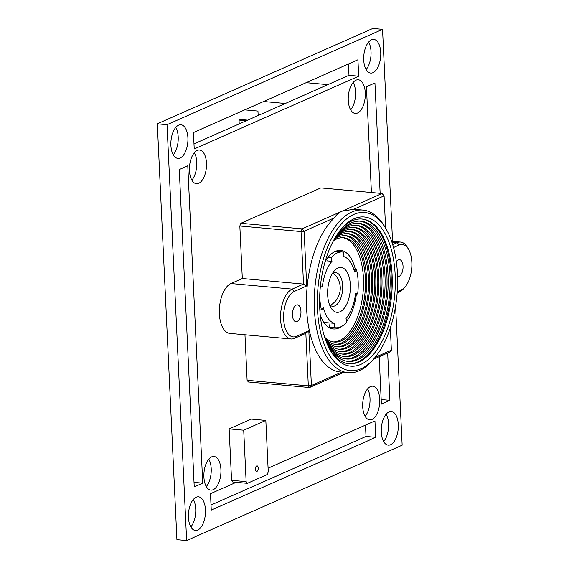 <?xml version="1.0" encoding="UTF-8"?>
<svg xmlns="http://www.w3.org/2000/svg" width="569" height="569" viewBox="0 0 569 569"><rect width="100%" height="100%" fill="white"/><g stroke="black" fill="none" stroke-linecap="round" stroke-linejoin="round"><path stroke-width="0.85" d="M256.939 471.395A2.817 1.408 95.2 0 0 258.234 468.408A2.817 1.408 95.2 0 0 257.067 465.862A2.817 1.408 95.2 0 0 256.683 465.926A2.817 1.408 95.2 0 0 255.389 468.913A2.817 1.408 95.2 0 0 256.555 471.466A2.817 1.408 95.2 0 0 256.939 471.395M268.255 471.85L265.83 420.42L251.256 419.09L229.136 428.877L231.562 480.314L246.135 481.637L247.373 483.33L267.224 474.546L268.255 471.85M265.83 420.42L243.71 430.207L229.136 428.877M243.71 430.207L246.135 481.637M247.373 483.33L232.799 482L231.562 480.314M239.215 123.878L239.037 120.095L240.417 119.483L247.664 120.137M306.165 82.683L327.865 84.653M263.625 101.502L285.325 103.473M244.72 109.867L257.956 111.069L258.17 115.493M246.285 120.749L239.037 120.095M353.826 214.421A79.397 39.666 95.2 0 0 317.474 309.259A79.397 39.666 95.2 0 0 361.102 368.719A79.397 39.666 95.2 0 0 374.366 358.242A79.397 39.666 95.2 0 0 386.116 229.037A79.397 39.666 95.2 0 0 353.826 214.421M374.366 358.242L372.901 359.957A81.651 40.79 -84.8 0 1 359.259 370.732A81.651 40.79 -84.8 0 1 348.121 372.709A81.651 40.79 -84.8 0 1 314.266 298.711A81.651 40.79 -84.8 0 1 351.777 212.052A81.651 40.79 -84.8 0 1 362.915 210.075A81.651 40.79 -84.8 0 1 384.985 227.088L386.116 229.037M354.032 218.795A74.895 37.412 -84.8 0 1 395.178 274.884A74.895 37.412 -84.8 0 1 360.895 364.345A74.895 37.412 -84.8 0 1 330.433 350.547A74.895 37.412 -84.8 0 1 341.514 228.681A74.895 37.412 -84.8 0 1 354.032 218.795M329.871 349.551A72.64 36.288 95.2 0 0 348.939 363.733A72.64 36.288 95.2 0 0 358.847 361.976A72.64 36.288 95.2 0 0 392.219 284.884A72.64 36.288 95.2 0 0 362.097 219.051A72.64 36.288 95.2 0 0 352.19 220.808A72.64 36.288 95.2 0 0 340.781 229.556M337.972 268.006A22.525 11.252 -84.8 0 1 350.348 284.87A22.525 11.252 -84.8 0 1 340.034 311.776A22.525 11.252 -84.8 0 1 330.874 307.63A22.525 11.252 -84.8 0 1 334.202 270.979A22.525 11.252 -84.8 0 1 337.972 268.006M329.501 304.692A16.892 8.443 95.2 0 0 332.609 306.271A16.892 8.443 95.2 0 0 334.913 305.866A16.892 8.443 95.2 0 0 342.673 287.935A16.892 8.443 95.2 0 0 335.674 272.622A16.892 8.443 95.2 0 0 333.37 273.035A16.892 8.443 95.2 0 0 332.332 273.618M334.38 327.58L329.522 327.139L330.041 322.936L334.899 323.377L334.38 327.58A38.023 18.997 95.2 0 0 335.554 327.758A38.023 18.997 95.2 0 0 346.912 322.033L346.03 318.448A33.784 16.878 95.2 0 0 355.582 293.519L357.666 293.967A38.023 18.997 95.2 0 0 356.528 269.798L354.572 272.032A33.784 16.878 95.2 0 0 343.107 256.406L343.619 252.202A38.023 18.997 95.2 0 0 342.446 252.017L337.588 251.576A38.023 18.997 95.2 0 0 334.423 251.811M342.446 252.017A38.023 18.997 95.2 0 0 337.261 252.942A38.023 18.997 95.2 0 0 331.087 257.743L331.969 261.327A33.784 16.878 95.2 0 0 322.417 286.264L320.432 285.83M323.889 322.431A33.784 16.878 95.2 0 0 324.28 322.481L330.027 323M319.778 294.201A38.023 18.997 95.2 0 0 321.471 309.984L323.427 307.744A33.784 16.878 95.2 0 0 334.899 323.377M331.969 261.327L327.111 260.887L326.698 259.194M320.24 315.062A39.417 19.695 95.2 0 0 333.484 328.967A39.417 19.695 95.2 0 0 338.861 328.014A39.417 19.695 95.2 0 0 341.62 326.414M346.713 321.222A39.417 19.695 95.2 0 0 356.414 293.853M355.419 269.699A39.417 19.695 95.2 0 0 340.625 250.46A39.417 19.695 95.2 0 0 335.248 251.413A39.417 19.695 95.2 0 0 325.084 261.747M328.74 327.303A39.417 19.695 95.2 0 0 329.145 327.132A39.417 19.695 95.2 0 0 329.551 326.947M336.137 251.555A39.417 19.695 95.2 0 0 335.66 251.242M324.771 337.289A52.369 26.16 95.2 0 0 334.259 342.047A52.369 26.16 95.2 0 0 341.4 340.774A52.369 26.16 95.2 0 0 365.454 285.197A52.369 26.16 95.2 0 0 343.747 237.735A52.369 26.16 95.2 0 0 336.599 239.001A52.369 26.16 95.2 0 0 333.555 240.701M333.292 341.919A52.369 26.16 95.2 0 0 339.458 340.603A52.369 26.16 95.2 0 0 363.484 285.994A52.369 26.16 95.2 0 0 342.766 237.686M325.297 338.676A54.624 27.284 95.2 0 0 335.995 344.465A54.624 27.284 95.2 0 0 343.448 343.143A54.624 27.284 95.2 0 0 368.541 285.176A54.624 27.284 95.2 0 0 345.888 235.673A54.624 27.284 95.2 0 0 338.441 236.989A54.624 27.284 95.2 0 0 334.323 239.428M335.027 344.345A54.624 27.284 95.2 0 0 341.507 342.965A54.624 27.284 95.2 0 0 366.571 285.965A54.624 27.284 95.2 0 0 344.914 235.616M325.831 339.999A56.872 28.414 95.2 0 0 337.737 346.884A56.872 28.414 95.2 0 0 345.497 345.511A56.872 28.414 95.2 0 0 371.621 285.147A56.872 28.414 95.2 0 0 348.036 233.603A56.872 28.414 95.2 0 0 340.283 234.976A56.872 28.414 95.2 0 0 335.091 238.226M336.77 346.763A56.872 28.414 95.2 0 0 343.548 345.333A56.872 28.414 95.2 0 0 369.651 285.944A56.872 28.414 95.2 0 0 347.062 233.546M326.371 341.258A59.126 29.538 95.2 0 0 339.473 349.302A59.126 29.538 95.2 0 0 347.538 347.872A59.126 29.538 95.2 0 0 374.701 285.119A59.126 29.538 95.2 0 0 350.184 231.533A59.126 29.538 95.2 0 0 342.118 232.97A59.126 29.538 95.2 0 0 335.845 237.088M338.505 349.181A59.126 29.538 95.2 0 0 345.596 347.695A59.126 29.538 95.2 0 0 372.731 285.915A59.126 29.538 95.2 0 0 349.21 231.483M326.919 342.46A61.381 30.662 95.2 0 0 341.215 351.727A61.381 30.662 95.2 0 0 349.586 350.241A61.381 30.662 95.2 0 0 377.78 285.097A61.381 30.662 95.2 0 0 352.332 229.471A61.381 30.662 95.2 0 0 343.961 230.957A61.381 30.662 95.2 0 0 336.599 236.007M340.248 351.606A61.381 30.662 95.2 0 0 347.645 350.063A61.381 30.662 95.2 0 0 375.81 285.887A61.381 30.662 95.2 0 0 351.358 229.414M327.467 343.605A63.636 31.786 95.2 0 0 342.951 354.146A63.636 31.786 95.2 0 0 351.635 352.602A63.636 31.786 95.2 0 0 380.86 285.069A63.636 31.786 95.2 0 0 354.48 227.401A63.636 31.786 95.2 0 0 345.803 228.944A63.636 31.786 95.2 0 0 337.346 234.976M341.983 354.025A63.636 31.786 95.2 0 0 349.686 352.431A63.636 31.786 95.2 0 0 378.89 285.866A63.636 31.786 95.2 0 0 353.505 227.344M328.021 344.693A65.883 32.917 95.2 0 0 344.693 356.564A65.883 32.917 95.2 0 0 353.676 354.971A65.883 32.917 95.2 0 0 383.947 285.048A65.883 32.917 95.2 0 0 356.628 225.338A65.883 32.917 95.2 0 0 347.638 226.931A65.883 32.917 95.2 0 0 338.086 234.001M343.726 356.45A65.883 32.917 95.2 0 0 351.734 354.793A65.883 32.917 95.2 0 0 381.977 285.837A65.883 32.917 95.2 0 0 355.653 225.274M328.583 345.739A68.138 34.04 95.2 0 0 346.429 358.982A68.138 34.04 95.2 0 0 355.725 357.339A68.138 34.04 95.2 0 0 387.027 285.019A68.138 34.04 95.2 0 0 358.776 223.268A68.138 34.04 95.2 0 0 349.48 224.919A68.138 34.04 95.2 0 0 338.825 233.077M345.461 358.868A68.138 34.04 95.2 0 0 353.783 357.161A68.138 34.04 95.2 0 0 385.057 285.816A68.138 34.04 95.2 0 0 357.801 223.212M324.01 335.127A70.392 35.164 95.2 0 0 348.171 361.407A70.392 35.164 95.2 0 0 357.773 359.7A70.392 35.164 95.2 0 0 390.106 284.998A70.392 35.164 95.2 0 0 360.924 221.206A70.392 35.164 95.2 0 0 351.322 222.906A70.392 35.164 95.2 0 0 332.417 242.693M347.204 361.287A70.392 35.164 95.2 0 0 355.831 359.523A70.392 35.164 95.2 0 0 388.136 285.787A70.392 35.164 95.2 0 0 359.949 221.142M348.456 363.683A72.64 36.288 95.2 0 0 357.873 361.891A72.64 36.288 95.2 0 0 391.23 285.282A72.64 36.288 95.2 0 0 361.614 219.008M244.962 334.764L247.11 380.291L308.32 385.853L305.845 333.327L294.5 338.342A25.342 12.66 -84.8 0 1 291.043 338.96A25.342 12.66 -84.8 0 1 280.538 315.994A25.342 12.66 -84.8 0 1 292.174 289.102L303.519 284.08L301.044 231.547L239.834 225.985L240.865 223.29L302.075 228.859L342.061 211.17C338.818 212.607 336.307 214.812 334.515 217.778A81.651 40.79 95.2 0 0 306.563 307.473A81.651 40.79 95.2 0 0 340.347 372.005L348.121 372.709M297.089 321.478A8.45 4.218 95.2 0 0 300.965 312.516A8.45 4.218 95.2 0 0 297.466 304.856A8.45 4.218 95.2 0 0 296.314 305.062A8.45 4.218 95.2 0 0 292.43 314.031A8.45 4.218 95.2 0 0 295.937 321.684A8.45 4.218 95.2 0 0 297.089 321.478M397.546 276.413A8.45 4.218 95.2 0 0 398.023 276.513A8.45 4.218 95.2 0 0 399.175 276.306A8.45 4.218 95.2 0 0 403.058 267.345A8.45 4.218 95.2 0 0 399.559 259.684A8.45 4.218 95.2 0 0 398.407 259.891A8.45 4.218 95.2 0 0 396.365 261.875M357.545 113.018A16.892 8.443 95.2 0 0 365.305 95.087A16.892 8.443 95.2 0 0 358.299 79.774A16.892 8.443 95.2 0 0 355.995 80.186A16.892 8.443 95.2 0 0 348.235 98.11A16.892 8.443 95.2 0 0 355.241 113.423A16.892 8.443 95.2 0 0 357.545 113.018M350.66 109.888A16.892 8.443 95.2 0 0 353.157 82.427M198.737 183.282A16.892 8.443 95.2 0 0 206.497 165.351A16.892 8.443 95.2 0 0 199.491 150.038A16.892 8.443 95.2 0 0 197.187 150.451A16.892 8.443 95.2 0 0 189.427 168.381A16.892 8.443 95.2 0 0 196.433 183.687A16.892 8.443 95.2 0 0 198.737 183.282M191.853 180.153A16.892 8.443 95.2 0 0 194.349 152.698M213.183 489.703A16.892 8.443 95.2 0 0 220.943 471.772A16.892 8.443 95.2 0 0 213.944 456.459A16.892 8.443 95.2 0 0 211.64 456.871A16.892 8.443 95.2 0 0 203.88 474.802A16.892 8.443 95.2 0 0 210.879 490.108A16.892 8.443 95.2 0 0 213.183 489.703M206.305 486.573A16.892 8.443 95.2 0 0 208.802 459.112M371.991 419.431A16.892 8.443 95.2 0 0 379.751 401.501A16.892 8.443 95.2 0 0 372.752 386.195A16.892 8.443 95.2 0 0 370.447 386.6A16.892 8.443 95.2 0 0 362.688 404.531A16.892 8.443 95.2 0 0 369.686 419.844A16.892 8.443 95.2 0 0 371.991 419.431M365.113 416.302A16.892 8.443 95.2 0 0 367.61 388.847M197.72 530.059A16.892 8.443 95.2 0 0 205.48 512.128A16.892 8.443 95.2 0 0 198.474 496.822A16.892 8.443 95.2 0 0 196.17 497.228A16.892 8.443 95.2 0 0 188.41 515.158A16.892 8.443 95.2 0 0 195.416 530.464A16.892 8.443 95.2 0 0 197.72 530.059M190.835 526.93A16.892 8.443 95.2 0 0 193.332 499.475M373.008 72.654A16.892 8.443 95.2 0 0 380.768 54.724A16.892 8.443 95.2 0 0 373.769 39.417A16.892 8.443 95.2 0 0 371.465 39.823A16.892 8.443 95.2 0 0 363.705 57.754A16.892 8.443 95.2 0 0 370.704 73.067A16.892 8.443 95.2 0 0 373.008 72.654M366.13 69.525A16.892 8.443 95.2 0 0 368.627 42.07M180.174 157.976A16.892 8.443 95.2 0 0 187.934 140.052A16.892 8.443 95.2 0 0 180.928 124.739A16.892 8.443 95.2 0 0 178.623 125.152A16.892 8.443 95.2 0 0 170.864 143.075A16.892 8.443 95.2 0 0 177.869 158.388A16.892 8.443 95.2 0 0 180.174 157.976M173.289 154.853A16.892 8.443 95.2 0 0 175.785 127.392M390.554 444.738A16.892 8.443 95.2 0 0 398.314 426.807A16.892 8.443 95.2 0 0 391.316 411.494A16.892 8.443 95.2 0 0 389.011 411.906A16.892 8.443 95.2 0 0 381.251 429.837A16.892 8.443 95.2 0 0 388.25 445.143A16.892 8.443 95.2 0 0 390.554 444.738M383.677 441.608A16.892 8.443 95.2 0 0 386.173 414.147M334.515 217.778L304.123 231.227L306.698 285.944L294.223 291.463A23.087 11.536 95.2 0 0 283.654 319.045A23.087 11.536 95.2 0 0 296.342 336.336L308.818 330.809L311.399 385.533L341.699 372.126M239.834 225.985L242.309 278.511L230.964 283.533A25.342 12.66 95.2 0 0 219.328 310.425A25.342 12.66 95.2 0 0 229.833 333.391L291.043 338.96M392.695 244.627L397.105 242.671A25.342 12.66 -84.8 0 1 400.562 242.06A25.342 12.66 -84.8 0 1 407.411 247.337L408.542 249.293A23.087 11.536 95.2 0 0 399.154 245.04L393.52 247.529M397.24 291.691L401.266 289.906A23.087 11.536 95.2 0 0 405.121 286.861L403.663 288.575A25.342 12.66 -84.8 0 1 399.424 291.918L397.148 292.928M306.698 285.944L303.519 284.08L242.309 278.511M385.618 228.183L384.089 195.843L353.698 209.292L342.061 211.17L382.048 193.474L320.831 187.912L240.865 223.29M343.939 372.325L309.557 387.539L248.347 381.977L247.11 380.291M268.084 468.202L374.957 420.918L375.732 437.326L211.255 510.109L210.48 493.693L236.199 482.313M392.546 241.327L382.546 29.332L167.023 124.696L186.632 540.55L402.155 445.186L395.597 306.022M371.422 192.507L366.436 86.737L374.943 82.974L380.149 193.304M381.187 399.538L389.907 400.334L387.674 352.979M389.907 400.334L381.401 404.097L379.167 356.742M179.271 169.548L187.777 165.785L202.742 483.145L194.235 486.915L179.271 169.548M194.221 148.971L193.446 132.556L357.929 59.781L358.705 76.196L194.221 148.971M186.632 540.55L176.916 539.668L157.307 123.814L167.023 124.696M382.546 29.332L372.83 28.45L157.307 123.814M348.448 63.97L348.989 75.307L193.979 143.893M211.014 505.03L366.016 436.444L365.483 425.107M375.732 437.326L366.016 436.444M348.989 75.307L358.705 76.196M202.742 483.145L194.022 482.356M362.915 210.075L355.141 209.371A81.651 40.79 95.2 0 0 353.698 209.292M375.127 357.332L391.372 350.148L390.32 327.943M405.121 286.861A23.087 11.536 95.2 0 0 408.542 249.293M391.372 350.148L389.53 352.154L373.506 359.245M329.522 327.139A38.023 18.997 95.2 0 0 330.696 327.317L335.554 327.758M319.828 309.835L321.471 309.984M327.972 257.458L331.087 257.743M355.554 293.775L357.666 293.967M353.882 269.557L356.528 269.798M301.044 231.547L304.123 231.227L302.075 228.859L301.044 231.547M308.818 330.809L305.845 333.327M308.32 385.853L309.557 387.539L311.399 385.533L308.32 385.853M382.048 193.474L384.089 195.843M330.248 305.333A16.892 8.443 95.2 0 0 330.717 305.076A19.631 19.631 0 0 0 333.59 273.454A16.892 8.443 95.2 0 0 333.178 273.12M230.964 283.533L292.174 289.102L294.223 291.463M399.154 245.04L397.105 242.671L391.927 242.202M296.342 336.336L294.5 338.342M399.424 291.918L401.266 289.906M400.562 242.06L391.6 241.242"/></g></svg>
